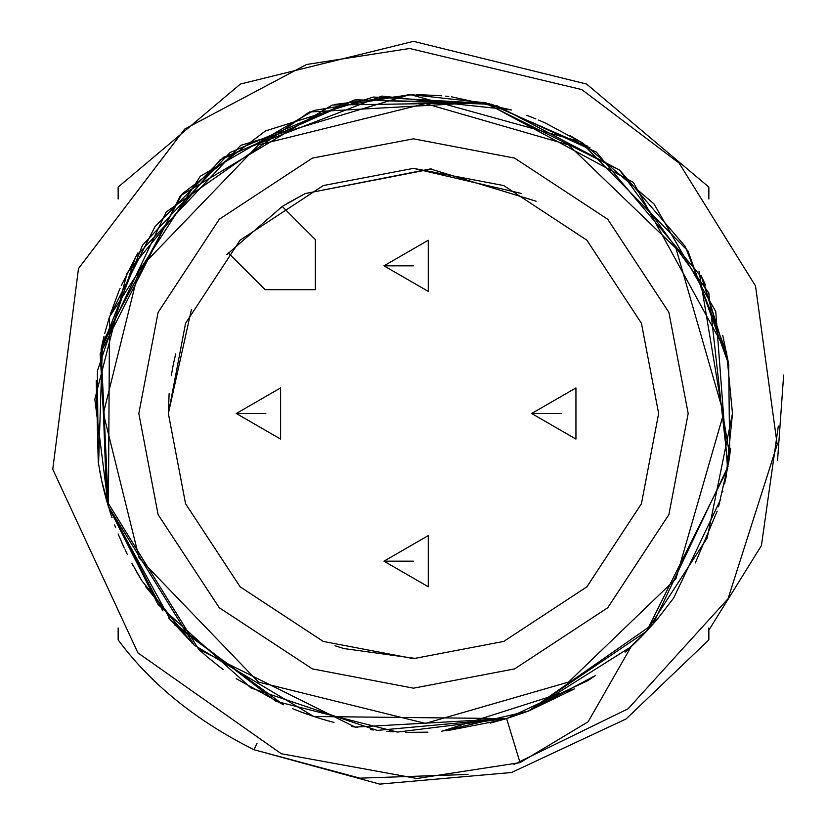 <?xml version="1.0" encoding="UTF-8"?>
<svg xmlns="http://www.w3.org/2000/svg" width="827" height="827" viewBox="0 0 827 827"><rect width="100%" height="100%" fill="white"/><g stroke="black" fill="none" stroke-linecap="round" stroke-linejoin="round"><path stroke-width="1.24" d="M783.655 375.013L777.566 460.194M778.31 426.101L761.419 545.582L708.853 630.153M708.853 187.098L586.601 84.054L413.5 41.35L240.399 84.054L118.147 187.098L240.399 84.054L413.5 41.35L586.601 84.054L708.853 187.098L586.601 84.054L413.5 41.35L240.399 84.054L118.147 187.098L240.399 84.054L413.5 41.35L586.601 84.054L708.853 187.098L586.601 84.054L413.5 41.35L240.399 84.054L118.147 187.098L240.399 84.054L413.5 41.35L586.601 84.054L708.853 187.098L708.853 199.007L708.853 187.098L586.601 84.054L413.5 41.35L240.399 84.054L118.147 187.098L118.147 199.007M708.853 627.993L708.853 639.902L626.111 718.932L511.562 772.501L379.676 784.11L253.972 749.727L359.89 778.155L468.02 774.434M118.147 627.993L118.147 639.902C150.886 684.146 196.164 720.751 253.972 749.727L379.676 784.11L511.562 772.501L626.111 718.932L708.853 639.902L626.111 718.932L511.562 772.501L379.676 784.11L253.972 749.727L379.676 784.11L511.562 772.501L626.111 718.932L708.853 639.902L626.111 718.932L511.562 772.501L379.676 784.11L253.972 749.727L379.676 784.11L511.562 772.501L626.111 718.932L708.853 639.902M257.021 743.287L253.972 749.727M106.218 499.126L108.409 506.61L162.909 610.874M168.574 617.852L194.738 645.66M320.132 718.518L330.79 721.578M724.628 483.857L729.703 455.543L728.69 364.418L687.961 250.953L580.554 141.748L410.12 94.536L240.729 145.356L135.649 256.815L97.348 371.106L98.258 462.241L101.69 480.787M101.7 480.818L110.012 511.727M102.734 485.459L101.773 481.169M102.755 485.521L106.197 499.043M110.074 511.923L111.986 517.63M131.979 563.487L142.172 581.226M145.531 586.539L192.133 643.168L141.975 580.905M199.39 649.95L205.468 655.315L199.39 649.95M205.478 655.325L209.128 658.416L205.478 655.325M209.138 658.426L219.6 666.789L209.138 658.426M223.321 669.591L219.713 666.872M236.181 678.657L283.444 704.769L236.181 678.657M292.541 708.667L301.473 712.161M310.218 715.303L320.111 718.508M701.162 275.66L728.453 362.929L702.237 277.924L596.329 152.106L491.848 104.285L355.848 99.767L219.961 159.942L127.12 272.993L94.826 399.286L108.409 506.61L109.526 316.803L200.31 176.223L313.784 110.498L410.12 94.536L486.193 102.91L410.12 94.536L313.784 110.498L200.31 176.223L109.526 316.803L108.409 506.61L100.191 353.594L180.317 195.834L332.196 105.05L485.418 102.724L633.399 182.426L726.582 352.395L732.484 413.5L707.219 537.922L646.683 631.166L528.546 711.024L441.597 731.244L528.546 711.024L441.845 731.223L574.496 688.881L528.815 710.91M529.952 710.465L631.063 646.776L635.57 642.486M626.359 651.076L646.735 631.104L636.015 642.052M635.818 642.248L640.636 637.462M642.868 635.177L643.675 634.35L642.868 635.177M644.336 633.647L646.166 631.714L644.336 633.647M625.119 652.183L646.683 631.166L727.626 468.961L715.748 311.531L654.012 203.959L583.107 143.34L569.472 135.246M587.47 146.131L586.829 145.717M134.625 568.366L138.357 574.889L134.625 568.366M174.652 624.933L283.496 704.79L174.652 624.933M307.106 714.218L299.881 711.571M318.343 717.96L322.179 719.139L318.343 717.96M326.768 720.472L333.984 722.416L326.768 720.472M528.784 710.92L595.026 675.793L528.784 710.92M637.172 640.925L643.737 634.278L637.172 640.925M526.882 115.346L530.169 116.617M490.194 723.129L506.61 718.591L313.805 716.502L194.19 645.143L108.409 506.61L109.557 316.679L154.949 226.67L223.569 157.223L381.867 96.087L511.572 109.96L451.408 96.78M448.813 96.48L445.67 96.139M441.711 95.767L416.839 94.536M413.748 94.516L334.18 104.533M326.882 720.503L320.369 718.591M351.537 726.406L357.615 727.553L351.537 726.406M370.661 729.6L373.494 729.972L370.661 729.6M386.922 731.378L393.176 731.833L386.922 731.378M405.426 732.381L427.921 732.164M446.745 730.748L500.986 720.255M528.546 711.013L653.02 624.168L728.06 466.449L708.791 292.861L619.599 170.042L483.754 102.341L309.36 111.996L166.186 212.032L101.07 349.149L106.704 500.821L198.676 649.309L355.062 727.088L506.61 718.591L528.567 711.075L506.61 718.591L587.801 680.652L506.589 718.601L377.133 730.406L251.046 688.012L157.957 604.413L108.409 506.61L101.07 349.149L142.533 245.185L230.113 152.499L354.463 100.026L485.418 102.724M587.956 680.549L591.853 677.964L587.956 680.549M592.06 677.83L595.626 675.38L592.06 677.83M647.076 630.743L656.245 620.446L647.076 630.743M657.093 619.454L673.612 598.138L657.093 619.454M673.623 598.128L720.772 499.146L673.623 598.128M722.705 491.9L722.85 491.331L722.705 491.9M725.858 478.192L725.961 477.675L725.858 478.192M726.065 477.2L732.484 413.5L726.065 477.2M728.453 362.929L722.736 335.245L728.453 362.929M631.063 646.776L588.152 721.754L520.038 762.639L416.973 778.507L281.273 753.738L137.913 652.865L52.763 469.271L78.493 268.537L184.69 129.084L306.569 64.485L409.634 48.493L581.784 89.574L679.143 163.136L755.527 285.977L777.194 444.626L728.039 598.727L628.065 708.811L513.981 764.427M656.318 620.353L656.772 619.826M695.321 562.929L717.164 511.158M718.549 506.755L728.938 460.908M728.949 460.846L729.145 459.554M729.683 455.656L730.561 448.461M705.648 285.439L702.237 277.924M137.933 252.835L121.3 285.553M120.091 288.344L118.974 291.001M118.85 291.3L110.456 313.919M109.298 317.506L104.719 333.457M103.975 336.413L101.07 349.149M96.221 380.513L98.258 462.241M99.912 471.959L101.762 481.128M724.617 483.909L729.703 455.543L699.032 271.297M590.044 147.826L488.757 103.52L373.453 97.038L265.488 130.935L182.198 193.838L102.527 342.43L98.558 464.164M99.622 470.356L100.418 474.574M100.439 474.708L101.328 479.071M102.765 485.604L103.82 489.998M103.871 490.173L105.07 494.887M110.694 513.805L111.469 516.11M114.622 524.959L115.666 527.719M121.362 541.592L123.161 545.613M125.053 549.697L127.234 554.235M132.661 564.769L133.085 565.554M137.127 572.791L141.955 580.885M301.462 712.161L320.349 718.58M640.429 637.679L641.07 637.017M108.409 506.62L170.6 620.26L275.887 701.275L397.353 732.081L506.61 718.591L528.567 711.075M118.158 534.004L124.267 548.012M646.683 631.166L727.626 468.961L715.748 311.531L654.012 203.959L583.107 143.34L545.779 123.233M545.675 123.192L541.375 121.269M541.147 121.166L538.584 120.06M535.865 118.923L532.392 117.496M531.844 117.279L530.427 116.721M173.277 364.635L175.696 353.935M287.289 203.339L305.225 193.559L431.601 169.018M413.5 168.357L521.775 193.559M228.283 252.907L265.219 289.698L315.345 289.698L315.345 239.582L282.224 206.461L226.763 254.675M173.246 364.769L171.292 375.675M169.194 393.27L169.142 393.807M169.132 393.952L169.08 394.582M169.07 394.727L168.357 413.5L185.568 503.736L240.15 586.85L323.264 641.432L413.5 658.643L503.736 641.432L586.85 586.85L641.432 503.736L658.643 413.5L641.432 323.264L586.85 240.15L503.736 185.568L413.5 168.357L323.264 185.568L240.15 240.15L185.568 323.264L168.357 413.5L191.347 309.846M334.997 645.742L343.846 648.544L416.694 658.623M383.966 265.818L428.272 240.243L428.272 291.404L383.966 265.818L413.5 265.818M236.284 413.5L280.591 387.925L280.591 439.075L236.284 413.5L265.818 413.5M383.966 561.182L428.272 535.596L428.272 586.756L383.966 561.182L413.5 561.182M531.647 413.5L575.943 387.925L575.943 439.075L531.647 413.5L561.182 413.5M726.582 352.395L685.169 246.322L619.599 170.042L496.665 105.546M536.072 201.199L430.329 168.935L305.153 193.601M305.101 193.621L282.224 206.461M103.375 413.5L139.163 268.878L258.438 144.921L425.429 103.602L568.562 144.921L675.917 248.224L723.625 413.5L675.917 578.776L568.562 682.079L425.429 723.398L258.438 682.079L139.163 558.122L103.375 413.5M138.822 413.5L158.102 312.389L219.269 219.269L312.389 158.102L413.5 138.822L514.611 158.102L607.731 219.269L668.898 312.389L688.178 413.5L668.898 514.611L607.731 607.731L514.611 668.898L413.5 688.178L312.389 668.898L219.269 607.731L158.102 514.611L138.822 413.5M520.049 762.628L506.61 718.591"/></g></svg>

